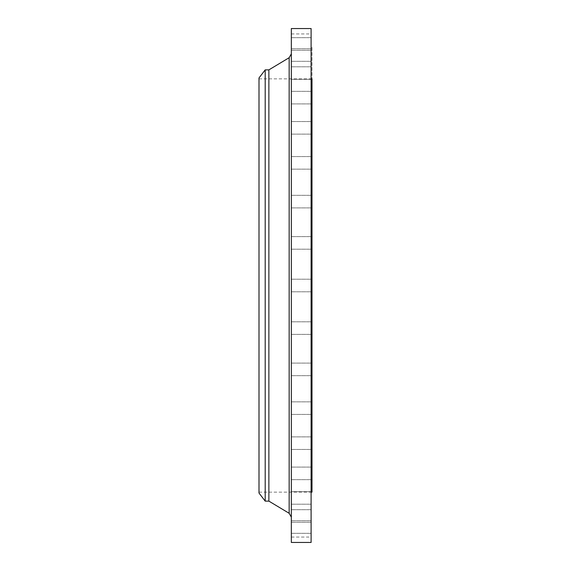 <?xml version="1.0" encoding="UTF-8"?>
<svg xmlns="http://www.w3.org/2000/svg" width="571" height="571" viewBox="0 0 571 571"><rect width="100%" height="100%" fill="white"/><g stroke="black" fill="none" stroke-linecap="round" stroke-linejoin="round"><path stroke-width="0.43" stroke-dasharray="2.85 2.14" d="M311.102 367.239L311.102 530.773L311.102 367.239M291.338 369.387L291.338 375.675L291.338 369.387M291.338 408.137L291.338 401.848L291.338 408.137M291.338 443.16L291.338 436.865L291.338 443.16M291.338 473.388L291.338 467.099L291.338 473.388M291.338 497.912L291.338 491.624L291.338 497.912M291.338 515.977L291.338 522.265L291.338 515.977M291.338 527.047L291.338 520.752L291.338 527.047M291.338 530.773C291.338 522.693 291.338 522.693 291.338 530.773L291.338 537.061L291.338 530.773M291.338 328.089L291.338 321.801L291.338 328.089M291.338 542.45L291.338 28.55M311.102 242.911L311.102 46.515L311.102 242.911M291.338 242.911L291.338 236.622L291.338 242.911M311.102 201.613L311.102 195.325L311.102 201.613M291.338 201.613L291.338 195.325L291.338 201.613M311.102 162.863L311.102 156.575L311.102 162.863M291.338 162.863L291.338 156.575L291.338 162.863M311.102 127.84L311.102 134.135L311.102 127.84M291.338 127.84L291.338 134.135L291.338 127.84M311.102 97.612L311.102 103.901L311.102 97.612M291.338 97.612L291.338 103.901L291.338 97.612M311.102 73.088L311.102 66.8L311.102 73.088M291.338 73.088L291.338 66.8L291.338 73.088M311.102 55.023L311.102 48.735L311.102 55.023M291.338 55.023L291.338 48.735L291.338 55.023M311.102 43.953L311.102 50.248L311.102 43.953M291.338 43.953L291.338 50.248L291.338 43.953M311.102 40.227L311.102 33.939L311.102 40.227M291.338 40.227L291.338 33.939L291.338 40.227C291.338 48.307 291.338 48.307 291.338 40.227M258.998 493.037L258.998 77.963M265.201 501.124L265.201 69.876M268.877 501.124L268.877 69.876M311.102 542.45L311.102 28.55M312.002 492.138L312.002 78.862M312.002 285.5L312.002 46.515L312.002 285.5M311.102 328.089L311.102 334.378L311.102 328.089M311.102 369.387L311.102 375.675L311.102 369.387M311.102 408.137L311.102 414.425L311.102 408.137M311.102 443.16L311.102 449.448L311.102 443.16M311.102 473.388L311.102 479.676L311.102 473.388M311.102 497.912L311.102 504.2L311.102 497.912M311.102 515.977L311.102 522.265L311.102 515.977M311.102 527.047L311.102 533.335L311.102 527.047M311.102 530.773L311.102 537.061L311.102 530.773M291.338 285.5L291.338 517.14L291.338 285.5M289.162 57.707L289.162 513.293M291.338 363.099L311.102 363.099L291.338 363.099M291.338 401.848L311.102 401.848L291.338 401.848M291.338 436.865L311.102 436.865L291.338 436.865M291.338 467.099L311.102 467.099L291.338 467.099M291.338 491.624L311.102 491.624L291.338 491.624M291.338 509.689L311.102 509.689L291.338 509.689M291.338 520.752L311.102 520.752L291.338 520.752M291.338 321.801L311.102 321.801L291.338 321.801M291.338 279.212L311.102 279.212L291.338 279.212M291.338 236.622L311.102 236.622L291.338 236.622M291.338 195.325L311.102 195.325L291.338 195.325M291.338 156.575L311.102 156.575L291.338 156.575M291.338 121.552L311.102 121.552L291.338 121.552M291.338 91.324L311.102 91.324L291.338 91.324M291.338 66.8L311.102 66.8L291.338 66.8M291.338 48.735L311.102 48.735L291.338 48.735M291.338 37.665L311.102 37.665L291.338 37.665M291.338 33.939L311.102 33.939M258.998 78.862L311.102 78.862M258.998 492.138L311.102 492.138M291.338 291.788L311.102 291.788L291.338 291.788M291.338 334.378L311.102 334.378L291.338 334.378M291.338 249.199L311.102 249.199L291.338 249.199M291.338 207.901L311.102 207.901L291.338 207.901M291.338 169.152L311.102 169.152L291.338 169.152M291.338 134.135L311.102 134.135L291.338 134.135M291.338 103.901L311.102 103.901L291.338 103.901M291.338 79.376L311.102 79.376L291.338 79.376M291.338 61.311L311.102 61.311L291.338 61.311M291.338 50.248L311.102 50.248L291.338 50.248M291.338 375.675L311.102 375.675L291.338 375.675M291.338 414.425L311.102 414.425L291.338 414.425M291.338 449.448L311.102 449.448L291.338 449.448M291.338 479.676L311.102 479.676L291.338 479.676M291.338 504.2L311.102 504.2L291.338 504.2M291.338 522.265L311.102 522.265L291.338 522.265M291.338 533.335L311.102 533.335L291.338 533.335M291.338 537.061L311.102 537.061"/><path stroke-width="0.86" d="M265.201 501.124L265.201 69.876L258.998 77.963L258.998 493.037L265.201 501.124L268.877 501.124L289.162 513.293L289.162 57.707L291.338 53.86M265.201 69.876L268.877 69.876L268.877 501.124M291.338 285.5L291.338 542.45L311.102 542.45L311.102 28.55L291.338 28.55L291.338 285.5M311.102 78.862L312.002 78.862L312.002 492.138L311.102 492.138M268.877 69.876L289.162 57.707M289.162 513.293L291.338 517.14"/></g></svg>
